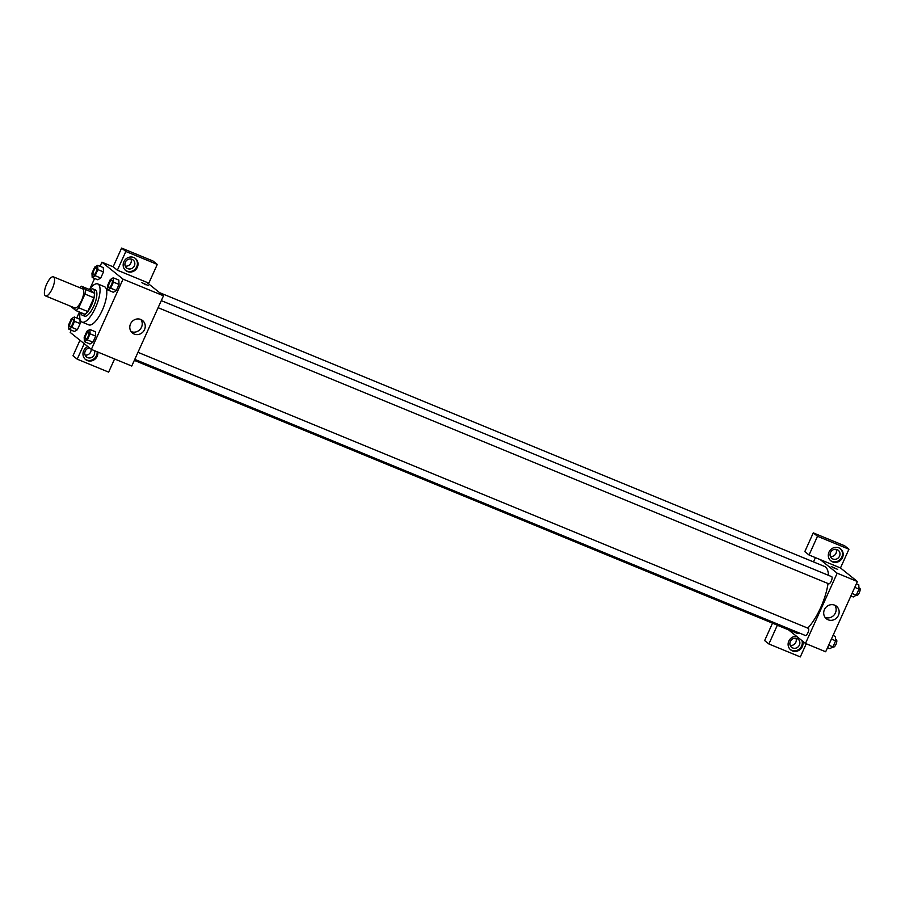 <?xml version="1.0" encoding="UTF-8"?>
<svg xmlns="http://www.w3.org/2000/svg" width="905" height="905" viewBox="0 0 905 905"><rect width="100%" height="100%" fill="white"/><g stroke="black" fill="none" stroke-linecap="round" stroke-linejoin="round"><path stroke-width="1.36" d="M45.25 295.743A10.317 3.484 112.4 0 1 46.46 284.577A10.317 3.484 112.4 0 1 53.406 276.828A10.317 3.484 112.4 0 1 52.705 287.7A10.317 3.484 112.4 0 1 45.544 295.912A10.317 3.484 112.4 0 1 45.25 295.743M53.406 276.828L82.604 288.853A10.317 3.484 112.4 0 1 81.891 299.725A10.317 3.484 112.4 0 1 74.742 307.938L45.544 295.912M81.36 286.195L90.342 289.894L94.482 293.22A13.858 4.683 112.4 0 1 93.928 297.768L87.728 311.512L78.746 307.813L84.946 294.068A13.858 4.683 112.4 0 0 85.5 289.521L81.36 286.195A13.858 4.683 112.4 0 0 79.708 287.666M78.746 307.813A13.858 4.683 112.4 0 1 75.986 310.596L71.846 307.27A13.858 4.683 112.4 0 1 71.857 306.75M87.728 311.512A13.858 4.683 112.4 0 1 84.968 314.295L75.986 310.596M80.76 312.564A14.186 4.797 -67.6 0 0 82.253 315.212A14.186 4.797 -67.6 0 0 92.084 303.922A14.186 4.797 -67.6 0 0 93.057 288.978A14.186 4.797 -67.6 0 0 90.127 289.815M93.057 288.978L95.308 289.894A14.186 4.797 112.4 0 1 94.335 304.838A14.186 4.797 112.4 0 1 84.493 316.139L82.253 315.212M93.928 297.768L84.946 294.068M94.482 293.22L85.5 289.521M89.414 289.51A20.645 6.969 112.4 0 1 97.763 283.932A20.645 6.969 112.4 0 1 96.349 305.675A20.645 6.969 112.4 0 1 82.038 322.101A20.645 6.969 112.4 0 1 81.439 321.75A20.645 6.969 112.4 0 1 80.047 312.259M97.763 283.932L104.494 286.704A20.645 6.969 112.4 0 1 103.08 308.447A20.645 6.969 112.4 0 1 88.781 324.884L82.038 322.101M68.825 329.171L74.436 331.479L77.4 329.714L80.149 323.628L79.934 319.307L74.323 316.999L71.359 318.764L68.622 324.85L68.825 329.171L71.789 327.395L74.538 321.32L74.323 316.999M84.38 341.66L89.991 343.979L92.955 342.203L95.704 336.117L95.5 331.796L89.878 329.488L86.914 331.264L84.176 337.339L84.38 341.66L87.344 339.895L90.093 333.809L89.878 329.488M92.174 277.473L95.127 275.697L97.876 269.622L97.661 265.301L94.708 267.077L91.959 273.152L92.174 277.473L97.785 279.781L100.738 278.016L103.487 271.93L100.738 278.016L97.785 279.792M97.876 269.622L103.487 271.93L103.283 267.609L97.661 265.301M71.235 330.155L70.217 332.429L91.348 349.398L123.057 279.159L101.926 262.19L100.07 266.296M94.584 278.457L89.855 288.921M79.425 312.01L76.733 317.994M107.729 289.962L113.34 292.281L116.293 290.505L119.041 284.419L118.838 280.098L113.216 277.801L110.263 279.566L107.514 285.652L107.729 289.962L110.682 288.197L113.43 282.111L113.216 277.801M146.022 284.86L141.825 282.62L146.022 284.86M117.379 270.199L148.816 283.152L157.278 264.418L125.84 251.477L117.379 270.199L113.159 266.805L101.926 262.19M91.348 349.398L131.768 366.039L163.488 295.799L123.057 279.159M163.488 295.799L146.576 282.224M148.284 285.539L141.825 282.62M123.861 261.76A7.738 7.251 -51.2 0 1 135.445 258.502A7.738 7.251 -51.2 0 1 136.248 269.079A7.738 7.251 -51.2 0 1 123.861 261.76M125.399 270.278A7.738 7.251 128.8 0 0 135.083 258.23M132.006 259.294A5.159 4.83 -51.2 0 1 134.053 266.432A5.159 4.83 -51.2 0 1 126.655 267.993A5.159 4.83 -51.2 0 1 132.006 259.294M130.987 259A5.159 4.83 -51.2 0 1 125.275 266.115M125.84 251.477L121.609 248.083L113.159 266.805M157.278 264.418L153.047 261.025L121.609 248.083M140.818 319.476A8.032 7.523 -51.2 0 1 143.386 331.479A8.032 7.523 -51.2 0 1 131.033 322.938A8.032 7.523 -51.2 0 1 140.818 319.476M131.157 331.603A8.032 7.523 128.8 0 0 140.875 319.499M97.808 352.056A7.738 7.251 -51.2 0 1 85.579 359.545A7.738 7.251 -51.2 0 1 87.864 346.592M84.21 343.674L77.208 359.172L108.645 372.125L114.584 358.968M85.228 359.251A7.738 7.251 128.8 0 0 97.129 351.785M94.244 350.597A5.159 4.83 -51.2 0 1 86.484 356.966A5.159 4.83 -51.2 0 1 89.527 347.939M91.122 349.217A5.159 4.83 -51.2 0 1 85.104 355.088M79.979 340.269L72.988 355.778L77.208 359.172M159.529 292.62L824.512 566.44A36.121 12.195 112.4 0 1 828.505 575.354M828.03 583.533A36.121 12.195 112.4 0 1 807.758 628.115M800.167 633.364A36.121 12.195 112.4 0 1 797 633.24L134.325 360.371M805.28 635.446A3.869 1.312 -67.6 0 0 805.393 635.514A3.869 1.312 -67.6 0 0 807.995 632.606A3.869 1.312 -67.6 0 0 808.448 628.421A3.869 1.312 -67.6 0 0 808.335 628.353L137.967 352.317M161.305 300.63L831.684 576.655A3.869 1.312 112.4 0 1 831.412 580.739A3.869 1.312 112.4 0 1 828.731 583.816A3.869 1.312 112.4 0 1 828.618 583.748M813.493 561.903L815.416 557.627M788.289 629.654L805.473 643.444L837.182 573.204L820.269 559.629L809.047 555.003L817.498 536.269L848.947 549.222L840.485 567.955L820.269 559.629M830.405 556.462A5.159 4.83 128.8 0 0 836.118 549.346M790.235 645.435A5.159 4.83 128.8 0 0 795.948 638.319M809.047 555.003L804.817 551.609L813.278 532.875L844.716 545.828L848.947 549.222M788.56 629.869L777.327 625.242L768.877 643.975L764.646 640.582L772.519 623.16M832.917 559.007A5.159 4.83 -51.2 0 1 830.858 551.858A5.159 4.83 -51.2 0 1 838.256 550.297A5.159 4.83 -51.2 0 1 832.917 559.007M830.541 560.625A7.738 7.251 128.8 0 0 840.213 548.577M828.991 552.118A7.738 7.251 -51.2 0 1 840.575 548.849A7.738 7.251 -51.2 0 1 841.379 559.426A7.738 7.251 -51.2 0 1 828.991 552.118M792.735 647.969A5.159 4.83 -51.2 0 1 791.083 640.265A5.159 4.83 -51.2 0 1 799.025 645.751A5.159 4.83 -51.2 0 1 792.735 647.969M790.37 649.598A7.738 7.251 128.8 0 0 801.977 640.65M802.69 641.215A7.738 7.251 -51.2 0 1 790.71 649.892A7.738 7.251 -51.2 0 1 796.604 636.328M768.877 643.975L800.314 656.917L806.253 643.772M817.498 536.269L813.278 532.875M805.473 643.444L825.677 651.77L857.397 581.53L840.485 567.955M834.727 605.196A8.032 7.523 -51.2 0 1 837.295 617.199A8.032 7.523 -51.2 0 1 824.941 608.658A8.032 7.523 -51.2 0 1 834.727 605.196M857.397 581.53L837.182 573.204M825.066 617.334A8.032 7.523 128.8 0 0 834.783 605.23M835.439 568.736L831.243 566.496L835.439 568.736M837.702 569.415L831.243 566.496M827.532 647.663L829.942 648.647L832.905 646.883L835.643 640.797L835.439 636.486L833.03 635.491M832.905 646.883L828.675 645.141M835.643 640.797L831.412 639.054M835.587 639.575L836.412 639.914A3.869 1.312 112.4 0 1 836.141 643.987A3.869 1.312 112.4 0 1 833.46 647.075A3.869 1.312 112.4 0 1 833.347 647.007M850.881 595.965L853.279 596.961L856.243 595.185L858.992 589.098L858.777 584.788L856.368 583.793M856.243 595.185L852.012 593.442M858.992 589.098L854.761 587.356M858.924 587.877L859.75 588.216A3.869 1.312 112.4 0 1 859.49 592.3A3.869 1.312 112.4 0 1 856.797 595.377A3.869 1.312 112.4 0 1 856.696 595.309M88.6 331.999L88.588 331.988A3.869 1.312 112.4 0 1 88.6 331.999A3.869 1.312 112.4 0 1 88.339 336.072A3.869 1.312 112.4 0 1 85.658 339.149A3.869 1.312 112.4 0 1 85.647 339.149A3.869 1.312 112.4 0 1 85.522 339.081A3.869 1.312 112.4 0 1 85.975 334.895A3.869 1.312 112.4 0 1 88.588 331.988A3.869 1.312 112.4 0 1 88.317 336.06A3.869 1.312 112.4 0 1 85.636 339.149L85.636 339.149M90.093 333.809L95.704 336.117L92.955 342.203L87.344 339.895M95.704 336.117L95.489 331.807M111.926 280.29L111.948 280.301A3.869 1.312 112.4 0 1 111.948 280.301A3.869 1.312 112.4 0 1 111.677 284.374A3.869 1.312 112.4 0 1 108.996 287.462A3.869 1.312 112.4 0 1 108.985 287.451A3.869 1.312 112.4 0 1 108.871 287.383A3.869 1.312 112.4 0 1 109.324 283.197A3.869 1.312 112.4 0 1 111.926 280.29A3.869 1.312 112.4 0 1 111.666 284.374A3.869 1.312 112.4 0 1 108.985 287.451L108.985 287.451M113.43 282.111L119.041 284.419L116.293 290.505L110.682 288.197M119.041 284.419L118.838 280.109M73.045 319.499L73.034 319.499A3.869 1.312 112.4 0 1 73.045 319.499A3.869 1.312 112.4 0 1 72.785 323.583A3.869 1.312 112.4 0 1 70.104 326.66A3.869 1.312 112.4 0 1 70.092 326.66A3.869 1.312 112.4 0 1 69.968 326.592A3.869 1.312 112.4 0 1 70.42 322.406A3.869 1.312 112.4 0 1 73.034 319.499A3.869 1.312 112.4 0 1 72.762 323.571A3.869 1.312 112.4 0 1 70.081 326.66L70.081 326.66M74.538 321.32L80.149 323.628L77.4 329.714L71.789 327.395M80.149 323.628L79.934 319.307M96.394 267.812L96.371 267.801A3.869 1.312 112.4 0 1 96.394 267.812A3.869 1.312 112.4 0 1 96.122 271.885A3.869 1.312 112.4 0 1 93.441 274.962A3.869 1.312 112.4 0 1 93.43 274.962A3.869 1.312 112.4 0 1 93.317 274.894A3.869 1.312 112.4 0 1 93.769 270.708A3.869 1.312 112.4 0 1 96.371 267.801A3.869 1.312 112.4 0 1 96.111 271.873A3.869 1.312 112.4 0 1 93.43 274.962L93.43 274.962M100.738 278.016L95.127 275.697M134.777 359.376L805.393 635.514M828.731 583.816L158.115 307.689"/></g></svg>
